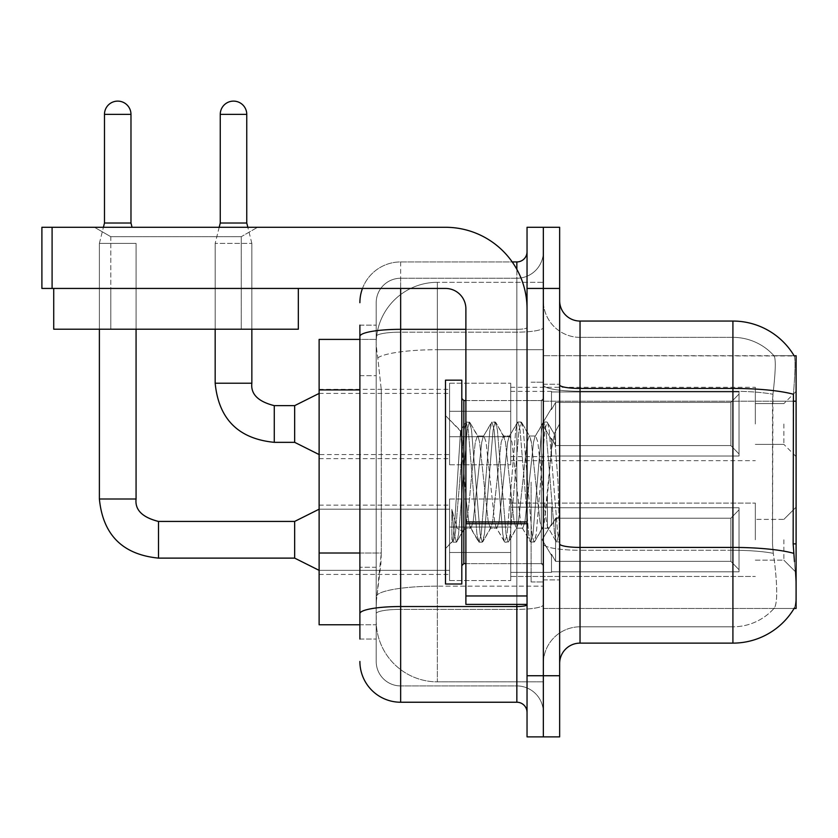 <?xml version="1.0" encoding="UTF-8"?>
<svg xmlns="http://www.w3.org/2000/svg" width="838" height="838" viewBox="0 0 838 838"><rect width="100%" height="100%" fill="white"/><g stroke="black" fill="none" stroke-linecap="round" stroke-linejoin="round"><path stroke-width="0.63" stroke-dasharray="4.19 3.14" d="M796.1 423.997L796.1 391.377L796.1 423.997M783.865 423.997L783.865 444.381L783.865 423.997M796.1 539.777L796.1 507.158L796.1 539.777M783.865 539.777L783.865 560.161L783.865 539.777M449.577 423.997L449.577 464.765L449.577 423.997M319.121 423.997L319.121 458.648L319.121 423.997M449.577 539.777L449.577 580.545L449.577 539.777M319.121 539.777L319.121 574.428L319.121 539.777M510.73 423.997L510.73 464.765L510.73 423.997M510.73 539.777L510.73 580.545L510.73 539.777M755.331 423.997L755.331 387.303L755.331 423.997M755.331 539.777L755.331 503.083L755.331 539.777M359.89 553.007L381.3 553.007L380.902 563.618L376.44 600.312L381.3 553.007L381.3 389.932L381.3 553.007L319.121 553.007L319.121 624.771L376.335 624.771L376.199 620.696A61.153 61.153 0 0 0 437.342 681.849L543.338 681.849L543.338 586.16L543.338 681.849L437.342 681.849L437.342 586.16L437.342 681.849A61.153 61.153 0 0 1 376.199 620.696L376.199 608.252L376.335 624.771L359.89 624.771M376.44 600.312L376.199 608.252L376.44 600.312M794.246 355.961A71.345 71.345 0 0 0 732.915 321.059L732.915 388.434L580.032 388.434L580.032 321.059L732.915 321.059A71.345 71.345 0 0 1 794.246 355.961C795.472 359.282 795.199 372.051 793.439 394.258C795.199 372.093 795.472 359.324 794.246 355.961L543.338 355.71L796.1 355.71L796.1 608.472L543.338 608.472L543.338 543.872L543.338 608.472L794.099 608.472L773.935 608.472L774.469 607.864L773.935 608.472L794.099 608.472A71.345 71.345 0 0 0 794.455 607.864L794.099 608.472M796.1 401.193L543.338 401.193L543.338 543.872L543.338 355.71L543.338 401.193L793.146 401.193L793.146 543.872L794.455 561.586C796.509 587.082 796.509 602.512 794.455 607.864C796.509 602.543 796.509 587.113 794.455 561.586M543.338 282.322L543.338 586.16L543.338 282.322L437.342 282.322L543.338 282.322M376.283 340.238C375.916 342.574 376.419 348.461 377.791 357.91L381.3 389.932L377.791 357.91C376.419 348.461 375.916 342.564 376.283 340.238L376.335 339.4L376.283 340.238A61.153 61.153 0 0 1 437.342 282.322A61.153 61.153 0 0 0 376.283 340.238A61.153 61.153 0 0 1 437.342 282.322L437.342 349.708L543.338 349.708L437.342 349.708L437.342 282.322M359.89 375.665L376.199 375.665L376.199 567.274L376.199 325.134L376.199 375.665L359.89 375.665L359.89 567.274L359.89 339.4L376.335 339.4L319.121 339.4L319.121 553.007M559.648 482.091L559.648 384.244L559.648 579.927L559.648 423.777L559.648 542.176L556.202 541.725L554.578 534.131L545.947 430.051L543.789 421.996L541.631 430.051L532.999 534.131L530.842 542.176L530.318 541.725L528.684 534.131L520.052 430.051L517.894 421.996L517.371 422.446L515.747 430.051L507.116 534.131L504.958 542.176L504.424 541.725L502.8 534.131L494.169 430.051L492.011 421.996L489.853 430.051L481.222 534.131L479.064 542.176L476.916 534.131L468.285 430.051L466.127 421.996L463.969 430.051L455.338 534.131L453.18 542.176L451.871 539.337L451.871 509.295L457.035 528.17L462.628 531.428L465.886 525.761L465.886 528.17L465.886 525.761C467.52 518.041 469.228 503.481 470.977 482.091C469.228 503.481 467.52 518.041 465.886 525.761L456.417 542.176L454.259 534.131L451.871 509.295L457.035 528.17L462.628 531.428L464.189 529.312L456.417 542.176L454.259 534.131L451.871 509.295L451.871 539.337L453.18 542.176L455.338 534.131L463.969 430.051L466.127 421.996L468.285 430.051L476.916 534.131L478.54 541.725L470.296 527.584L468.819 521.99L465.886 497.521L465.886 528.17L462.628 531.428L465.886 528.17L470.977 528.17L468.819 521.99L465.886 497.521L460.523 431.172L454.688 523.153L452.656 541.725L452.363 541.233L445.502 548.555L445.502 482.091L445.502 584.002L445.502 380.169L445.502 548.555L452.698 541.348L454.688 523.153L460.523 431.172L465.593 422.446L460.523 431.172L445.502 415.627L460.91 431.036L465.886 497.521L465.886 528.17L470.977 528.17L479.064 542.176L481.222 534.131L489.853 430.051L491.487 422.446L483.243 436.588L481.766 442.181L473.135 521.99L470.977 528.17L473.135 521.99L481.766 442.181L483.243 436.588L492.011 421.996L494.169 430.051L502.8 534.131L504.424 541.725L496.18 527.584L494.713 521.99L486.082 442.181L483.924 436.011L486.082 442.181L494.713 521.99L496.18 527.584L504.958 542.176L507.116 534.131L515.747 430.051L517.371 422.446L509.127 436.588L507.65 442.181L499.019 521.99L496.871 528.17L499.019 521.99L507.65 442.181L509.127 436.588L517.894 421.996L520.052 430.051L528.684 534.131L530.318 541.725L522.074 527.584L520.597 521.99L511.966 442.181L509.808 436.011L511.966 442.181L520.597 521.99L522.074 527.584L530.842 542.176L532.999 534.131L541.631 430.051L543.254 422.446L535.011 436.588L533.544 442.181L524.913 521.99L522.755 528.17L524.913 521.99L533.544 442.181L535.011 436.588L543.789 421.996L545.947 430.051L554.578 534.131L556.202 541.725L547.413 526.274C545.727 518.952 543.977 504.225 542.165 482.091L537.849 442.181L535.702 436.011L537.849 442.181L542.165 482.091C543.977 504.225 545.727 518.952 547.413 526.274L547.413 495.939L551.54 448.739L554.473 434.325L558.035 482.091L559.648 542.018L559.648 384.244L559.648 579.927L559.648 423.777L559.648 537.483L558.035 482.091L554.473 434.325L547.025 421.996L544.868 430.051L536.236 534.131L534.078 542.176L531.921 534.131L523.289 430.051L521.131 421.996L518.973 430.051L510.352 534.131L508.195 542.176L506.037 534.131L497.405 430.051L495.248 421.996L493.09 430.051L484.458 534.131L482.3 542.176L480.143 534.131L471.522 430.051L469.364 421.996L467.206 430.051L458.575 534.131L456.94 541.725L458.575 534.131L467.206 430.051L469.364 421.996L466.127 421.996L469.888 422.446L471.522 430.051L480.143 534.131L482.3 542.176L479.064 542.176L482.835 541.725L484.458 534.131L493.09 430.051L495.248 421.996L492.011 421.996L495.782 422.446L497.405 430.051L506.037 534.131L508.195 542.176L504.958 542.176L508.718 541.725L510.352 534.131L518.973 430.051L521.131 421.996L517.894 421.996L521.665 422.446L523.289 430.051L531.921 534.131L534.078 542.176L530.842 542.176L534.613 541.725L536.236 534.131L544.868 430.051L547.025 421.996L543.789 421.996L547.549 422.446L549.183 430.051L557.804 534.131L559.648 542.018L556.202 541.725L547.413 526.274L547.413 528.17L547.413 495.939L544.323 521.99L542.856 527.584L542.165 528.17L540.007 521.99L531.386 442.181L529.228 436.011L527.071 442.181L518.439 521.99L516.962 527.584L516.281 528.17L514.123 521.99L505.492 442.181L503.334 436.011L501.176 442.181L492.555 521.99L490.398 528.17L488.24 521.99L479.608 442.181L478.131 436.588L477.451 436.011L475.293 442.181L470.977 482.091L475.293 442.181L477.451 436.011L483.924 436.011L477.451 436.011L469.888 422.446L478.131 436.588L479.608 442.181L488.24 521.99L490.398 528.17L496.871 528.17L490.398 528.17L482.835 541.725L491.078 527.584L492.555 521.99L501.176 442.181L503.334 436.011L509.808 436.011L503.334 436.011L495.782 422.446L504.015 436.588L505.492 442.181L514.123 521.99L516.281 528.17L522.755 528.17L516.281 528.17L508.718 541.725L516.962 527.584L518.439 521.99L527.071 442.181L529.228 436.011L535.702 436.011L529.228 436.011L521.665 422.446L529.909 436.588L531.386 442.181L540.007 521.99L542.165 528.17L548.681 528.233L547.968 527.594L548.681 528.233L559.648 515.454L559.648 384.244L559.648 482.091M543.338 482.091L543.338 581.97L543.338 482.091M531.114 482.091L531.114 581.97L531.114 482.091M793.146 401.193L772.5 401.193L772.94 394.258C775.569 372.114 775.978 359.345 774.155 355.961L774.155 355.961C775.978 359.303 775.569 372.072 772.94 394.258L772.5 543.872L773.275 553.321L772.5 543.872L772.5 401.193L793.146 401.193L793.439 394.258A71.345 12.392 180 0 0 732.915 388.434L732.915 626.814A55.036 55.036 0 0 0 774.469 607.864C777.465 602.543 777.465 587.113 774.469 561.586L773.275 553.321L774.469 561.586C777.465 587.082 777.465 602.512 774.469 607.864A55.036 55.036 0 0 1 732.915 626.814L580.032 626.814L580.032 388.434A20.384 3.541 0 0 1 559.648 384.893L559.648 543.883L559.648 384.893M543.338 561.586L543.338 384.893L543.338 561.586M559.648 663.507L559.648 543.883L559.648 663.507A20.384 20.384 0 0 1 580.032 643.123L580.032 561.586L580.032 626.814L732.915 626.814L732.915 337.358A55.036 55.036 0 0 1 774.155 355.961A55.036 55.036 0 0 0 732.915 337.358L580.032 337.358A36.694 36.694 0 0 1 543.338 300.674L543.338 384.893L543.338 300.674A36.694 36.694 0 0 0 580.032 337.358L580.032 550.262A36.694 6.369 0 0 1 543.338 543.883A36.694 6.369 0 0 0 580.032 550.262L580.032 337.358A36.694 36.694 0 0 1 543.338 300.674M543.338 288.44L543.338 227.287L559.648 227.287L559.648 288.44L543.338 288.44L543.338 227.287L527.039 227.287L527.039 288.44L543.338 288.44L543.338 675.732L543.338 288.44M527.039 288.44L527.039 736.885L543.338 736.885L543.338 675.732L543.338 736.885L559.648 736.885L559.648 288.44M580.032 337.358L732.915 337.358A55.036 55.036 0 0 1 774.155 355.961A55.036 55.036 0 0 0 732.915 337.358L732.915 391.262A55.036 9.553 180 0 1 772.94 394.258A55.036 9.553 180 0 0 732.915 391.262L732.915 550.262A55.036 9.553 180 0 1 773.275 553.321A55.036 9.553 180 0 0 732.915 550.262L732.915 643.123L580.032 643.123M580.032 321.059A20.384 20.384 0 0 1 559.648 300.674M543.338 663.507A36.694 36.694 0 0 1 580.032 626.814A36.694 36.694 0 0 0 543.338 663.507A36.694 36.694 0 0 1 580.032 626.814M794.099 355.71L773.935 355.71L794.099 355.71M359.89 639.038L376.199 639.038L359.89 639.038L359.89 567.274L376.199 567.274L376.199 639.038L376.199 567.274L359.89 567.274M359.89 661.465A40.769 40.769 0 0 0 400.658 702.234L400.658 685.924A24.459 24.459 0 0 1 376.199 661.465L376.199 336.394L376.199 661.465A24.459 24.459 0 0 0 400.658 685.924L516.847 685.924L516.847 620.696L516.847 702.234A10.192 10.192 0 0 1 527.039 712.426L527.039 251.756L527.039 712.426M543.338 620.696L543.338 327.553L543.338 620.696M527.039 482.091L527.039 400.554L527.039 482.091M543.338 251.756L543.338 327.553L543.338 251.756A26.502 26.502 0 0 1 516.847 278.247A26.502 26.502 0 0 0 543.338 251.756A26.502 26.502 0 0 1 516.847 278.247L516.847 685.924L400.658 685.924L400.658 609.373L516.847 609.373A26.502 4.599 0 0 0 543.338 604.774A26.502 4.599 0 0 1 516.847 609.373L516.847 278.247L400.658 278.247L516.847 278.247M362.466 288.44A40.769 40.769 0 0 1 400.658 261.938L516.847 261.938A10.192 10.192 0 0 0 527.039 251.756A10.192 10.192 0 0 1 516.847 261.938L516.847 620.696L516.847 609.373L400.658 609.373L400.658 278.247L400.658 332.152L516.847 332.152A26.502 4.599 0 0 0 543.338 327.553A26.502 4.599 0 0 1 516.847 332.152L400.658 332.152L400.658 620.696L400.658 606.534L516.847 606.534A10.192 1.77 -0 0 0 527.039 604.774M400.658 702.234L516.847 702.234M359.89 325.134L376.199 325.134L359.89 325.134L359.89 613.615A40.769 7.081 180 0 1 400.658 606.534L400.658 261.938A40.769 40.769 0 0 0 359.89 302.707A40.769 40.769 0 0 1 400.658 261.938L512.207 261.938M359.89 613.615L359.89 620.696M376.199 302.707L376.199 336.394L376.199 302.707A24.459 24.459 0 0 1 400.658 278.247A24.459 24.459 0 0 0 376.199 302.707A24.459 24.459 0 0 1 400.658 278.247M543.338 712.426A26.502 26.502 0 0 0 516.847 685.924A26.502 26.502 0 0 1 543.338 712.426A26.502 26.502 0 0 0 516.847 685.924M130.979 114.366L130.979 223.013L130.979 114.366L130.979 223.013L130.979 114.366L130.979 223.013L130.979 114.366L104.478 114.366A13.251 13.251 0 0 1 117.729 101.115A13.251 13.251 0 0 1 130.979 114.366A13.251 13.251 0 0 0 117.729 101.115A13.251 13.251 0 0 0 104.478 114.366A13.251 13.251 0 0 1 117.729 101.115A13.251 13.251 0 0 1 130.979 114.366A13.251 13.251 0 0 0 117.729 101.115A13.251 13.251 0 0 0 104.478 114.366A13.251 13.251 0 0 1 117.729 101.115A13.251 13.251 0 0 1 130.979 114.366A13.251 13.251 0 0 0 117.729 101.115A13.251 13.251 0 0 0 104.478 114.366A13.251 13.251 0 0 1 117.729 101.115A13.251 13.251 0 0 1 130.979 114.366L130.979 223.013L104.478 223.013L130.979 223.013L104.478 223.013L130.979 223.013L104.478 223.013L130.979 223.013L104.478 223.013L130.979 223.013L104.478 223.013L130.979 223.013L104.478 223.013L130.979 223.013L104.478 223.013L117.729 223.013L104.478 223.013L99.387 243.397L136.07 243.397L99.387 243.397L136.07 243.397L99.387 243.397L136.07 243.397L99.387 243.397L136.07 243.397L99.387 243.397L136.07 243.397L99.387 243.397L136.07 243.397L99.387 243.397L136.07 243.397L99.387 243.397L136.07 243.397L99.387 243.397L99.387 499.008L99.387 243.397L99.387 499.008L99.387 243.397L99.387 499.008L99.387 243.397L99.387 499.008L136.07 499.008L136.07 243.397L136.07 499.008L136.07 243.397L136.07 499.008L136.07 243.397L136.07 499.008L136.07 243.397L136.07 329.208L136.07 288.44L99.387 288.44L136.07 288.44L99.387 288.44L136.07 288.44L99.387 288.44L136.07 288.44L99.387 288.44L136.07 288.44L99.387 288.44L136.07 288.44L99.387 288.44L136.07 288.44L99.387 288.44L136.07 288.44L99.387 288.44L136.07 288.44L136.07 329.208L136.07 288.44L136.07 329.208L136.07 288.44L136.07 329.208L136.07 288.44L136.07 329.208L99.387 329.208L99.387 288.44L99.387 329.208L136.07 329.208L99.387 329.208L136.07 329.208L99.387 329.208L99.387 288.44L99.387 329.208L136.07 329.208L99.387 329.208L136.07 329.208L99.387 329.208L99.387 288.44L99.387 329.208L136.07 329.208L99.387 329.208L136.07 329.208L99.387 329.208L99.387 288.44L99.387 329.208L136.07 329.208M739.022 539.777L739.022 571.809L551.498 571.809L739.022 571.809L739.022 569.735L730.872 561.345L730.872 539.777L730.872 561.345L739.022 569.735L739.022 571.809L551.498 571.809L551.498 572.385L551.498 554.169L555.573 561.345L730.872 561.345L555.573 561.345L555.573 518.198L551.498 525.384L555.573 518.198L730.872 518.198L555.573 518.198L551.498 525.384L551.498 507.734L739.022 507.734L739.022 571.809L739.022 509.818L730.872 518.198L739.022 509.818L739.022 569.735L730.872 561.345L730.872 518.198L730.872 561.345L739.022 569.735L739.022 571.809L551.498 571.809L739.022 571.809L739.022 509.818L730.872 518.198L555.573 518.198L730.872 518.198L739.022 509.818L739.022 571.809L551.498 571.809L551.498 572.385L551.498 554.169L551.498 571.809L739.022 571.809L739.022 569.735L730.872 561.345L555.573 561.345L551.498 554.169L551.498 555.416L551.498 554.169L555.573 561.345L555.573 518.198L551.498 525.384L555.573 518.198L730.872 518.198L730.872 539.777L730.872 518.198L555.573 518.198L551.498 525.384L551.498 507.158L551.498 525.384L555.573 518.198L730.872 518.198L739.022 509.818L730.872 518.198L730.872 561.345L730.872 518.198L555.573 518.198L551.498 525.384L551.498 507.734L739.022 507.734L739.022 571.809L551.498 571.809L551.498 572.385L551.498 554.169L551.498 571.809L739.022 571.809L739.022 569.735L739.022 571.809L551.498 571.809L551.498 572.385L551.498 554.169L551.498 555.416L551.498 554.169L555.573 561.345L730.872 561.345L739.022 569.735L739.022 509.818L730.872 518.198L739.022 509.818L739.022 569.735L730.872 561.345L555.573 561.345L555.573 518.198L730.872 518.198L730.872 561.345L730.872 518.198L555.573 518.198L551.498 525.384L555.573 518.198L730.872 518.198L739.022 509.818L730.872 518.198L730.872 561.345L739.022 569.735L739.022 571.809L739.022 509.818L739.022 571.809L551.498 571.809L739.022 571.809L739.022 569.735L730.872 561.345L555.573 561.345L551.498 554.169L551.498 572.385L551.498 554.169L551.498 555.416L551.498 554.169L555.573 561.345L555.573 518.198L551.498 525.384L551.498 507.158L551.498 525.384L555.573 518.198L730.872 518.198L555.573 518.198L551.498 525.384L551.498 507.734L739.022 507.734L739.022 571.809L551.498 571.809L739.022 571.809L739.022 509.818L730.872 518.198L739.022 509.818L739.022 571.809L739.022 539.777L739.022 569.735L730.872 561.345L730.872 518.198L730.872 561.345L739.022 569.735L739.022 571.809L739.022 509.818L730.872 518.198L555.573 518.198L730.872 518.198L739.022 509.818L739.022 571.809L739.022 539.777L739.022 569.735L730.872 561.345L555.573 561.345L730.872 561.345L730.872 518.198L730.872 561.345L739.022 569.735L739.022 571.809L739.022 539.777L739.022 571.809L551.498 571.809L551.498 572.385L551.498 554.169L551.498 572.385L551.498 554.169L551.498 555.416L551.498 554.169L555.573 561.345L555.573 518.198L555.573 539.777L555.573 518.198L555.573 539.777L555.573 518.198L555.573 539.777L555.573 518.198L551.498 525.384L551.498 507.158L551.498 525.384L555.573 518.198L555.573 539.777L555.573 518.198L555.573 539.777L555.573 518.198L551.498 525.384L551.498 507.734L739.022 507.734L551.498 507.734L551.498 507.158L551.498 525.384L551.498 507.734L739.022 507.734L739.022 509.818L730.872 518.198L555.573 518.198L555.573 561.345L551.498 554.169L551.498 571.809L739.022 571.809L739.022 509.818L739.022 571.809L739.022 569.735L730.872 561.345L555.573 561.345L730.872 561.345L730.872 518.198L739.022 509.818L739.022 507.734L739.022 569.735L739.022 507.734L739.022 539.777L739.022 507.734L551.498 507.734L551.498 507.158L551.498 525.384L551.498 507.734L739.022 507.734L739.022 539.777L739.022 507.734L551.498 507.734L551.498 507.158L551.498 507.734L739.022 507.734L739.022 539.777L739.022 507.734L551.498 507.734L551.498 525.384L551.498 507.734L739.022 507.734L739.022 539.777L739.022 507.734L551.498 507.734L551.498 507.158L551.498 507.734L739.022 507.734L739.022 539.777L739.022 507.734L739.022 539.777L739.022 507.734L551.498 507.734L739.022 507.734L739.022 539.777M294.662 539.777L294.662 521.425L294.662 558.118L294.662 521.425L294.662 558.118L294.662 521.425L294.662 558.118L294.662 521.425L294.662 558.118L294.662 521.425L294.662 558.118L294.662 521.425L294.662 558.118L294.662 521.425L294.662 558.118L319.121 570.353L449.577 570.353L319.121 570.353L449.577 570.353L319.121 570.353L449.577 570.353L319.121 570.353L449.577 570.353L319.121 570.353L294.662 558.118L158.497 558.118L158.497 521.425L158.497 558.118L158.497 521.425L158.497 558.118L158.497 521.425L158.497 558.118L158.497 521.425L158.497 558.118L158.497 521.425L158.497 558.118L158.497 521.425L158.497 558.118L158.497 521.425L158.497 539.777L158.497 521.466L294.662 521.425L294.662 539.777M104.478 114.366L104.478 223.013L104.478 114.366L104.478 223.013L104.478 114.366L104.478 223.013L104.478 114.366L104.478 223.013L99.387 243.397L99.387 329.208M510.73 552.504L510.73 499.008L510.73 580.545L510.73 552.504L449.577 552.504L510.73 552.504L510.73 527.039L449.577 527.039L449.577 499.008L449.577 527.039L510.73 527.039L510.73 580.545L510.73 552.504L449.577 552.504L449.577 580.545L449.577 552.504L510.73 552.504L510.73 527.039L449.577 527.039L449.577 580.545L449.577 552.504L510.73 552.504L510.73 580.545L510.73 552.504L449.577 552.504L449.577 580.545L449.577 552.504L510.73 552.504L510.73 499.008L510.73 580.545L510.73 552.504L449.577 552.504L449.577 580.545L449.577 552.504L510.73 552.504L510.73 527.039L449.577 527.039L449.577 580.545L449.577 552.504L510.73 552.504L510.73 580.545L510.73 552.504L449.577 552.504L449.577 580.545L449.577 552.504L510.73 552.504L510.73 499.008L510.73 580.545L510.73 552.504L449.577 552.504L449.577 580.545L449.577 552.504L510.73 552.504L510.73 527.039L449.577 527.039L449.577 499.008L449.577 527.039L510.73 527.039L510.73 580.545L510.73 552.504L449.577 552.504L449.577 580.545L449.577 499.008L449.577 527.039L510.73 527.039L449.577 527.039L449.577 552.504L449.577 499.008L449.577 527.039L510.73 527.039L510.73 499.008L510.73 552.504L510.73 527.039L449.577 527.039L449.577 499.008L449.577 527.039L510.73 527.039L510.73 499.008L510.73 580.545L510.73 552.504L449.577 552.504L449.577 499.008L449.577 527.039L510.73 527.039L449.577 527.039L449.577 552.504L449.577 499.008L449.577 527.039L510.73 527.039L510.73 499.008L510.73 552.504M215.167 288.44L215.167 329.208L215.167 288.44L215.167 329.208L215.167 288.44L215.167 329.208L251.85 329.208L215.167 329.208L251.85 329.208L215.167 329.208L251.85 329.208L215.167 329.208L251.85 329.208L215.167 329.208L251.85 329.208L215.167 329.208L251.85 329.208L215.167 329.208L251.85 329.208L251.85 243.397L251.85 383.228L251.85 243.397L251.85 383.228L251.85 243.397L251.85 383.228L215.167 383.228L251.85 383.228L215.167 383.228L251.85 383.228L215.167 383.228L251.85 383.228L215.167 383.228L251.85 383.228L215.167 383.228L251.85 383.228L215.167 383.228L251.85 383.228L251.85 243.397L246.76 223.013L246.76 114.366L246.76 223.013L246.76 114.366L246.76 223.013L246.76 114.366L220.258 114.366L246.76 114.366A13.251 13.251 0 0 0 233.509 101.115A13.251 13.251 0 0 0 220.258 114.366A13.251 13.251 0 0 1 233.509 101.115A13.251 13.251 0 0 1 246.76 114.366A13.251 13.251 0 0 0 233.509 101.115A13.251 13.251 0 0 0 220.258 114.366A13.251 13.251 0 0 1 233.509 101.115A13.251 13.251 0 0 1 246.76 114.366A13.251 13.251 0 0 0 233.509 101.115A13.251 13.251 0 0 0 220.258 114.366A13.251 13.251 0 0 1 233.509 101.115A13.251 13.251 0 0 1 246.76 114.366L246.76 223.013L220.258 223.013L246.76 223.013L220.258 223.013L246.76 223.013L220.258 223.013L246.76 223.013L220.258 223.013L246.76 223.013L220.258 223.013L246.76 223.013L220.258 223.013L233.509 223.013L220.258 223.013L215.167 243.397L251.85 243.397L215.167 243.397L251.85 243.397L215.167 243.397L251.85 243.397L215.167 243.397L251.85 243.397L215.167 243.397L251.85 243.397L215.167 243.397L251.85 243.397L215.167 243.397L251.85 243.397L215.167 243.397L215.167 383.228L215.167 243.397L215.167 383.228L215.167 243.397L215.167 383.228L215.167 243.397L215.167 329.208L215.167 288.44L251.85 288.44L215.167 288.44L251.85 288.44L215.167 288.44L251.85 288.44L215.167 288.44L251.85 288.44L215.167 288.44L251.85 288.44L215.167 288.44L251.85 288.44L215.167 288.44L251.85 288.44L215.167 288.44L215.167 329.208L251.85 329.208L251.85 288.44M739.022 423.997L739.022 456.029L551.498 456.029L739.022 456.029L739.022 453.955L730.872 445.565L730.872 423.997L730.872 445.565L739.022 453.955L739.022 456.029L551.498 456.029L551.498 456.605L551.498 438.389L555.573 445.565L730.872 445.565L555.573 445.565L555.573 402.418L551.498 409.604L555.573 402.418L730.872 402.418L555.573 402.418L551.498 409.604L551.498 391.954L739.022 391.954L739.022 456.029L739.022 394.038L730.872 402.418L739.022 394.038L739.022 453.955L730.872 445.565L730.872 402.418L730.872 445.565L739.022 453.955L739.022 456.029L551.498 456.029L739.022 456.029L739.022 394.038L730.872 402.418L555.573 402.418L730.872 402.418L739.022 394.038L739.022 456.029L551.498 456.029L551.498 456.605L551.498 438.389L551.498 456.029L739.022 456.029L739.022 453.955L730.872 445.565L555.573 445.565L551.498 438.389L551.498 439.636L551.498 438.389L555.573 445.565L555.573 402.418L551.498 409.604L555.573 402.418L730.872 402.418L730.872 423.997L730.872 402.418L555.573 402.418L551.498 409.604L551.498 391.377L551.498 409.604L555.573 402.418L730.872 402.418L739.022 394.038L730.872 402.418L730.872 445.565L730.872 402.418L555.573 402.418L551.498 409.604L551.498 391.954L739.022 391.954L739.022 456.029L551.498 456.029L551.498 456.605L551.498 438.389L551.498 456.029L739.022 456.029L739.022 453.955L739.022 456.029L551.498 456.029L551.498 456.605L551.498 438.389L551.498 439.636L551.498 438.389L555.573 445.565L730.872 445.565L739.022 453.955L739.022 394.038L730.872 402.418L739.022 394.038L739.022 453.955L730.872 445.565L555.573 445.565L555.573 402.418L730.872 402.418L730.872 445.565L730.872 402.418L555.573 402.418L551.498 409.604L555.573 402.418L730.872 402.418L739.022 394.038L730.872 402.418L730.872 445.565L739.022 453.955L739.022 456.029L739.022 394.038L739.022 456.029L551.498 456.029L739.022 456.029L739.022 453.955L730.872 445.565L555.573 445.565L551.498 438.389L551.498 456.605L551.498 438.389L551.498 439.636L551.498 438.389L555.573 445.565L555.573 402.418L551.498 409.604L551.498 391.377L551.498 409.604L555.573 402.418L730.872 402.418L555.573 402.418L555.573 423.997L555.573 402.418L555.573 423.997L555.573 402.418L555.573 423.997L555.573 402.418L555.573 423.997L555.573 402.418L551.498 409.604L551.498 391.954L739.022 391.954L739.022 456.029L739.022 394.038L730.872 402.418L739.022 394.038L739.022 456.029L739.022 423.997L739.022 453.955L730.872 445.565L730.872 402.418L730.872 445.565L739.022 453.955L739.022 456.029L739.022 423.997L739.022 456.029L551.498 456.029L551.498 456.605L551.498 438.389L551.498 456.029L739.022 456.029L739.022 394.038L730.872 402.418L555.573 402.418L555.573 423.997L555.573 402.418L551.498 409.604L551.498 391.377L551.498 409.604L551.498 391.954L739.022 391.954L551.498 391.954L551.498 409.604L551.498 391.954L739.022 391.954L739.022 456.029L739.022 453.955L730.872 445.565L555.573 445.565L730.872 445.565L730.872 402.418L739.022 394.038L739.022 391.954L739.022 453.955L739.022 391.954L739.022 423.997L739.022 391.954L551.498 391.954L551.498 391.377L551.498 391.954L739.022 391.954L739.022 423.997L739.022 391.954L551.498 391.954L551.498 409.604L551.498 391.954L739.022 391.954L739.022 423.997L739.022 391.954L551.498 391.954L551.498 391.377L551.498 391.954L739.022 391.954L739.022 423.997L739.022 391.954L739.022 423.997L739.022 391.954L551.498 391.954L739.022 391.954L739.022 423.997M294.662 405.644L274.277 405.644L294.662 405.644L319.121 393.42L294.662 405.644L274.277 405.644L294.662 405.644L319.121 393.42L294.662 405.644L274.277 405.644L274.277 442.338L274.277 405.644L274.277 442.338L274.277 405.644L274.277 442.338L274.277 405.644L274.277 442.338L274.277 405.644L274.277 442.338L274.277 405.644L274.277 442.338L274.277 405.644L294.662 405.644L319.121 393.42L294.662 405.644L294.662 442.338L294.662 405.644L294.662 442.338L294.662 405.644L294.662 442.338L294.662 405.644L294.662 442.338L294.662 405.644L294.662 442.338L294.662 405.644L294.662 442.338L294.662 405.644L294.662 442.338L319.121 454.573L449.577 454.573M246.76 114.366L220.258 114.366L220.258 223.013L215.167 243.397L219.189 227.287M510.73 436.724L510.73 383.228L510.73 464.765L510.73 436.724L449.577 436.724L510.73 436.724L510.73 411.269L449.577 411.269L449.577 383.228L449.577 411.269L510.73 411.269L510.73 464.765L510.73 436.724L449.577 436.724L449.577 464.765L449.577 436.724L510.73 436.724L510.73 411.269L449.577 411.269L449.577 464.765L449.577 436.724L510.73 436.724L510.73 464.765L510.73 436.724L449.577 436.724L449.577 464.765L449.577 436.724L510.73 436.724L510.73 383.228L510.73 464.765L510.73 436.724L449.577 436.724L449.577 464.765L449.577 436.724L510.73 436.724L510.73 411.269L449.577 411.269L449.577 464.765L449.577 436.724L510.73 436.724L510.73 464.765L510.73 436.724L449.577 436.724L449.577 464.765L449.577 436.724L510.73 436.724L510.73 383.228L510.73 464.765L510.73 436.724L449.577 436.724L449.577 464.765L449.577 383.228L449.577 411.269L510.73 411.269L449.577 411.269L449.577 436.724L449.577 383.228L449.577 411.269L510.73 411.269L510.73 383.228L510.73 436.724L510.73 411.269L449.577 411.269L449.577 383.228L449.577 411.269L510.73 411.269L510.73 383.228L510.73 464.765L510.73 436.724L449.577 436.724L449.577 383.228L449.577 411.269L510.73 411.269L449.577 411.269L449.577 436.724L449.577 383.228L449.577 411.269L510.73 411.269L510.73 383.228L510.73 436.724M555.573 561.345L555.573 539.777L555.573 561.345L551.498 554.169L551.498 555.416L551.498 554.169L555.573 561.345L730.872 561.345L739.022 569.735L730.872 561.345L555.573 561.345L555.573 539.777L555.573 561.345L551.498 554.169L551.498 572.385L551.498 554.169L551.498 555.416L551.498 554.169L555.573 561.345L730.872 561.345L730.872 539.777L730.872 561.345L555.573 561.345L555.573 539.777L555.573 561.345L551.498 554.169L551.498 571.809L551.498 554.169L551.498 555.416L551.498 554.169L555.573 561.345L730.872 561.345L555.573 561.345L555.573 539.777L555.573 561.345L551.498 554.169L551.498 555.416L551.498 554.169L555.573 561.345L555.573 539.777L555.573 561.345M220.258 114.366L220.258 223.013M555.573 445.565L555.573 423.997L555.573 445.565L551.498 438.389L551.498 439.636L551.498 438.389L555.573 445.565L730.872 445.565L739.022 453.955L730.872 445.565L555.573 445.565L555.573 423.997L555.573 445.565L551.498 438.389L551.498 456.605L551.498 438.389L551.498 439.636L551.498 438.389L555.573 445.565L730.872 445.565L730.872 423.997L730.872 445.565L555.573 445.565L555.573 423.997L555.573 445.565L551.498 438.389L551.498 456.029L551.498 438.389L551.498 439.636L551.498 438.389L555.573 445.565L730.872 445.565L555.573 445.565L555.573 423.997L555.573 445.565L551.498 438.389L551.498 439.636L551.498 438.389L555.573 445.565L555.573 423.997L555.573 445.565M461.801 482.091L461.801 380.169L461.801 565.66L461.801 380.169L445.502 380.169L445.502 584.002L461.801 584.002L461.801 482.091M559.648 527.364L558.883 534.131L556.736 542.176L558.883 534.131L559.648 527.364L559.648 515.454L548.681 528.233L542.165 528.17L534.613 541.725L542.856 527.584L544.323 521.99L551.54 448.739L554.473 434.325L547.549 422.446L549.183 430.051L557.804 534.131L559.648 542.018L559.648 527.364M110.794 236.704L94.495 227.287L257.559 227.287L94.495 227.287L257.559 227.287L94.495 227.287L110.794 236.704L110.794 288.44L241.25 288.44L110.794 288.44L241.25 288.44L110.794 288.44L241.25 288.44L110.794 288.44L241.25 288.44L110.794 288.44L110.794 236.704L241.25 236.704L257.559 227.287L241.25 236.704L110.794 236.704L241.25 236.704L241.25 288.44L241.25 236.704L110.794 236.704M465.886 482.091L465.886 400.554L465.886 482.091M465.886 604.387L527.039 604.387L465.886 604.387L465.886 595.965L465.886 604.387L527.039 604.387L527.039 308.824A81.537 81.537 0 0 0 445.502 227.287L41.9 227.287L52.092 227.287L41.9 227.287L41.9 288.44L41.9 227.287L41.9 288.44L445.502 288.44A20.384 20.384 0 0 1 465.886 308.824L465.886 604.387M465.886 523.729L527.039 523.729L465.886 523.729L527.039 523.729L527.039 308.824A81.537 81.537 0 0 0 445.502 227.287L52.092 227.287L52.092 288.44L445.502 288.44A20.384 20.384 0 0 1 465.886 308.824L465.886 521.959L527.039 521.959L527.039 604.387L527.039 308.824A81.537 81.537 0 0 0 445.502 227.287L52.092 227.287L52.092 288.44L41.9 288.44L445.502 288.44A20.384 20.384 0 0 1 465.886 308.824L465.886 521.959L527.039 521.959L527.039 308.824M527.039 523.729L527.039 604.387M110.794 329.208L110.794 288.44L110.794 329.208L241.25 329.208L241.25 288.44L241.25 329.208L110.794 329.208M53.726 288.44L53.726 329.208L298.328 329.208L298.328 288.44L53.726 288.44L298.328 288.44M449.577 527.039L449.577 499.008L449.577 527.039L510.73 527.039L449.577 527.039L449.577 552.504L449.577 527.039M730.872 539.777L730.872 518.198L730.872 539.777M449.577 411.269L449.577 383.228L449.577 411.269L510.73 411.269L449.577 411.269L449.577 436.724L449.577 411.269M730.872 423.997L730.872 402.418L730.872 423.997M437.342 586.16A61.153 10.622 180 0 0 376.932 595.137A61.153 10.622 180 0 1 437.342 586.16L543.338 586.16L437.342 586.16L437.342 349.708L437.342 586.16M796.1 543.872L793.146 543.872M377.791 357.91A61.153 10.622 180 0 1 437.342 349.708A61.153 10.622 180 0 0 377.791 357.91M376.199 620.696A61.153 61.153 0 0 0 437.342 681.849M359.89 389.932L319.121 389.932M793.659 553.321A71.345 12.392 180 0 0 732.915 547.424L580.032 547.424A20.384 3.541 0 0 1 559.648 543.883M559.648 675.732L527.039 675.732M732.915 391.262L580.032 391.262A36.694 6.369 0 0 1 543.338 384.893A36.694 6.369 0 0 0 580.032 391.262L732.915 391.262M732.915 550.262L580.032 550.262L732.915 550.262M359.89 336.394A40.769 7.081 180 0 1 400.658 329.324L516.847 329.324L516.847 269.354M465.886 329.324L516.847 329.324A10.192 1.77 0 0 0 527.039 327.553A10.192 1.77 0 0 1 516.847 329.324L516.847 604.387M400.658 261.938L400.658 288.44M400.658 332.152A24.459 4.242 180 0 0 376.199 336.394A24.459 4.242 180 0 1 400.658 332.152M400.658 609.373A24.459 4.242 180 0 0 376.199 613.615A24.459 4.242 180 0 1 400.658 609.373M400.658 685.924A24.459 24.459 0 0 1 376.199 661.465M136.07 499.008L99.387 499.008L136.07 499.008M465.886 563.618L541.306 563.618L541.306 400.554L541.306 563.618L541.306 482.091L541.306 563.618L463.843 563.618L463.843 400.554L463.843 563.618L463.843 400.554L461.801 398.511M541.306 482.091L541.306 400.554L541.306 482.091M465.886 595.965L527.039 595.965M527.039 521.959L465.886 521.959M52.092 288.44L52.092 227.287M274.277 405.686L274.277 442.338L294.662 442.338L319.121 454.573L294.662 442.338L274.277 442.338L294.662 442.338L319.121 454.573L294.662 442.338L274.277 442.338L294.662 442.338L319.121 454.573M251.85 383.228L215.167 383.228M755.331 403.612L783.865 403.612L755.331 403.612L783.865 403.612L755.331 403.612L783.865 403.612L755.331 403.612L783.865 403.612L796.1 391.377M783.865 519.392L796.1 507.158L783.865 519.392L796.1 507.158L783.865 519.392L796.1 507.158L783.865 519.392L796.1 507.158L783.865 519.392L755.331 519.392L783.865 519.392M319.121 389.345L449.577 389.345M319.121 505.125L449.577 505.125L319.121 505.125M449.577 383.228L510.73 383.228L449.577 383.228M449.577 499.008L510.73 499.008L449.577 499.008M510.73 387.303L755.331 387.303M510.73 503.083L755.331 503.083L510.73 503.083M755.331 560.161L783.865 560.161L796.1 572.385L783.865 560.161L796.1 572.385L783.865 560.161L796.1 572.385L783.865 560.161L796.1 572.385L783.865 560.161L755.331 560.161M755.331 444.381L783.865 444.381L755.331 444.381L783.865 444.381L755.331 444.381L783.865 444.381L755.331 444.381L783.865 444.381L796.1 456.605M510.73 576.46L755.331 576.46L510.73 576.46M510.73 460.68L755.331 460.68M449.577 580.545L510.73 580.545L449.577 580.545M449.577 464.765L510.73 464.765L449.577 464.765M319.121 574.428L449.577 574.428L319.121 574.428M319.121 458.648L449.577 458.648M543.338 384.244L559.648 384.244L543.338 384.244M531.114 581.97L543.338 581.97L531.114 581.97M543.338 400.554L527.039 400.554L543.338 400.554M543.338 563.618L527.039 563.618L543.338 563.618M531.114 382.212L543.338 382.212L531.114 382.212M543.338 579.927L559.648 579.927L543.338 579.927M510.73 572.385L551.498 572.385L510.73 572.385M542.102 539.777L551.498 524.138L542.102 539.777L551.498 555.416L542.102 539.777L551.498 524.138L542.102 539.777L551.498 555.416L542.102 539.777L551.498 524.138L542.102 539.777L551.498 555.416L542.102 539.777L551.498 524.138L542.102 539.777L551.498 555.416L542.102 539.777M130.979 223.013L132.048 227.287M510.73 507.158L551.498 507.158L510.73 507.158M319.121 509.2L449.577 509.2L319.121 509.2L449.577 509.2L319.121 509.2L449.577 509.2L319.121 509.2L449.577 509.2L319.121 509.2L294.662 521.425L319.121 509.2L294.662 521.425L158.497 521.425L294.662 521.425L319.121 509.2L294.662 521.425L158.497 521.425L294.662 521.425L319.121 509.2L294.662 521.425L158.497 521.425L294.662 521.425M510.73 456.605L551.498 456.605M551.498 439.636L542.102 423.997L551.498 408.357L542.102 423.997L551.498 439.636L542.102 423.997L551.498 408.357L542.102 423.997L551.498 439.636L542.102 423.997L551.498 408.357L542.102 423.997L551.498 439.636L542.102 423.997L551.498 408.357M510.73 391.377L551.498 391.377M319.121 393.42L449.577 393.42M294.662 558.118L158.497 558.118L294.662 558.118L319.121 570.353L294.662 558.118L158.497 558.118L294.662 558.118L319.121 570.353L294.662 558.118L158.497 558.118L294.662 558.118L319.121 570.353M104.478 223.013L103.409 227.287M246.76 223.013L247.828 227.287M465.886 400.554L541.306 400.554L543.338 398.511L541.306 400.554L463.843 400.554M554.002 434.084L559.648 423.777L554.002 434.084M541.306 563.618L543.338 565.66L541.306 563.618M463.843 563.618L461.801 565.66M456.417 542.176L453.18 542.176L456.417 542.176M294.662 442.338L274.277 442.338"/><path stroke-width="1.26" d="M794.246 355.961A71.345 71.345 0 0 0 732.915 321.059A71.345 71.345 0 0 1 794.246 355.961L796.1 355.71L796.1 608.472L794.099 608.472L794.455 607.864A71.345 71.345 0 0 1 732.915 643.123A71.345 71.345 0 0 0 794.099 608.472M359.89 375.665L359.89 325.134L359.89 339.4L319.121 339.4L319.121 624.771L359.89 624.771M559.648 663.507A20.384 20.384 0 0 1 580.032 643.123L732.915 643.123L732.915 321.059L580.032 321.059A20.384 20.384 0 0 1 559.648 300.674A20.384 20.384 0 0 0 580.032 321.059L580.032 643.123M543.338 675.732L543.338 736.885L559.648 736.885L559.648 675.732L543.338 675.732L543.338 736.885L527.039 736.885L527.039 675.732L543.338 675.732L543.338 288.44L543.338 675.732M527.039 675.732L527.039 227.287L543.338 227.287L543.338 288.44L543.338 227.287L559.648 227.287L559.648 675.732M794.455 561.586L793.146 543.872L793.439 394.258A71.345 12.392 180 0 0 732.915 388.434L580.032 388.434A20.384 3.541 0 0 1 559.648 384.893M359.89 639.038L359.89 325.134M400.658 288.44L400.658 702.234L516.847 702.234L516.847 604.387M512.207 261.938L516.847 261.938A10.192 10.192 0 0 0 527.039 251.756M359.89 620.696L359.89 567.274M527.039 712.426A10.192 10.192 0 0 0 516.847 702.234M359.89 302.707A40.769 40.769 0 0 1 362.466 288.44M400.658 702.234A40.769 40.769 0 0 1 359.89 661.465M445.502 482.091L445.502 584.002L461.801 584.002L461.801 380.169L445.502 380.169L445.502 482.091M527.039 604.387L465.886 604.387L465.886 521.959L527.039 521.959M527.039 308.824A81.537 81.537 0 0 0 445.502 227.287L52.092 227.287L52.092 288.44L445.502 288.44A20.384 20.384 0 0 1 465.886 308.824L465.886 521.959M52.092 288.44L41.9 288.44L41.9 227.287L52.092 227.287M298.328 288.44L298.328 329.208L53.726 329.208L53.726 288.44M130.979 223.013L104.478 223.013L104.478 114.366A13.251 13.251 0 0 1 117.729 101.115A13.251 13.251 0 0 1 130.979 114.366L130.979 223.013L132.048 227.287M319.121 570.353L294.662 558.118L294.662 521.425L319.121 509.2M99.387 329.208L99.387 499.008L136.07 499.008L136.07 329.208M246.76 223.013L220.258 223.013L220.258 114.366A13.251 13.251 0 0 1 233.509 101.115A13.251 13.251 0 0 1 246.76 114.366L246.76 223.013L247.828 227.287M319.121 454.573L294.662 442.338L294.662 405.644L319.121 393.42M215.167 329.208L215.167 383.228L251.85 383.228L251.85 329.208M796.1 543.872L793.146 543.872M796.1 401.193L793.146 401.193M359.89 389.932L319.121 389.932M359.89 553.007L319.121 553.007M793.659 553.321A71.345 12.392 180 0 0 732.915 547.424L580.032 547.424A20.384 3.541 0 0 1 559.648 543.883M559.648 288.44L527.039 288.44M527.039 604.774A10.192 1.77 0 0 1 516.847 606.534L400.658 606.534A40.769 7.081 180 0 0 359.89 613.615M359.89 336.394A40.769 7.081 180 0 1 400.658 329.324L465.886 329.324M516.847 269.354L516.847 261.938M461.801 398.511L463.843 400.554L463.843 563.618L465.886 563.618M527.039 523.729L465.886 523.729M465.886 595.965L527.039 595.965M294.662 558.118L158.497 558.118C122.631 554.578 102.927 534.874 99.387 499.008C102.927 534.874 122.631 554.578 158.497 558.118C122.631 554.578 102.927 534.874 99.387 499.008C102.927 534.874 122.631 554.578 158.497 558.118C122.631 554.578 102.927 534.874 99.387 499.008C102.927 534.874 122.631 554.578 158.497 558.118C122.631 554.578 102.927 534.874 99.387 499.008C102.927 534.874 122.631 554.578 158.497 558.118L158.497 521.466C142.313 517.35 134.845 509.881 136.07 499.008C134.845 509.881 142.313 517.35 158.497 521.425C142.313 517.35 134.845 509.881 136.07 499.008C134.845 509.881 142.313 517.35 158.497 521.425C142.313 517.35 134.845 509.881 136.07 499.008C134.845 509.881 142.313 517.35 158.497 521.425C142.313 517.35 134.845 509.881 136.07 499.008C134.845 509.881 142.313 517.35 158.497 521.425L294.662 521.425M104.478 114.366L130.979 114.366M294.662 442.338L274.277 442.338C238.411 438.798 218.708 419.094 215.167 383.228C218.708 419.094 238.411 438.798 274.277 442.338C238.411 438.798 218.708 419.094 215.167 383.228C218.708 419.094 238.411 438.798 274.277 442.338C238.411 438.798 218.708 419.094 215.167 383.228C218.708 419.094 238.411 438.798 274.277 442.338L274.277 405.686M220.258 114.366L246.76 114.366M251.85 383.228C250.625 394.101 258.094 401.57 274.277 405.644C258.094 401.57 250.625 394.101 251.85 383.228C250.625 394.101 258.094 401.57 274.277 405.644C258.094 401.57 250.625 394.101 251.85 383.228C250.625 394.101 258.094 401.57 274.277 405.644C258.094 401.57 250.625 394.101 251.85 383.228C250.625 394.101 258.094 401.57 274.277 405.644L294.662 405.644M463.843 400.554L465.886 400.554M463.843 563.618L461.801 565.66M104.478 223.013L103.409 227.287M215.167 383.228C218.708 419.094 238.411 438.798 274.277 442.338M220.258 223.013L219.189 227.287"/></g></svg>
